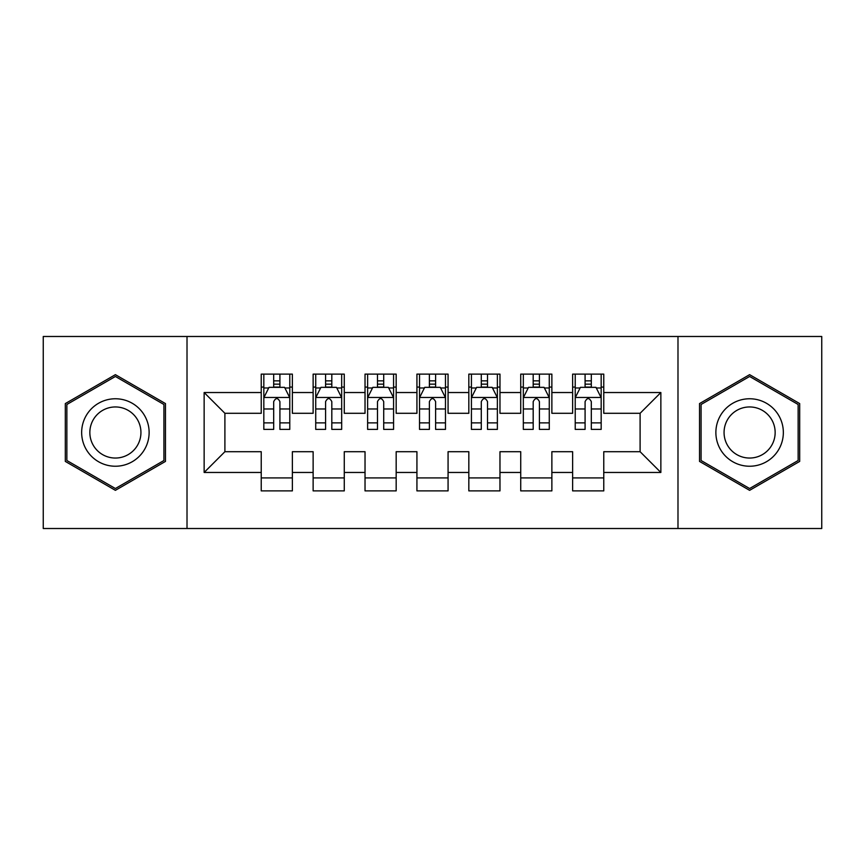 <?xml version="1.0" encoding="UTF-8"?>
<svg xmlns="http://www.w3.org/2000/svg" width="865" height="865" viewBox="0 0 865 865"><rect width="100%" height="100%" fill="white"/><g stroke="black" fill="none" stroke-linecap="round" stroke-linejoin="round"><path stroke-width="1.3" d="M677.987 528.515L821.75 528.515L821.75 336.485L677.987 336.485L677.987 528.515L187.013 528.515L187.013 336.485L43.25 336.485L43.25 528.515L187.013 528.515M677.987 336.485L187.013 336.485M204.14 472.463L204.14 392.537L261.23 392.537L261.23 413.297L224.9 413.297L224.9 451.703L204.14 472.463L261.23 472.463L261.23 490.888L292.37 490.888L292.37 472.463L313.13 472.463L313.13 490.888L344.27 490.888L344.27 472.463L365.03 472.463L365.03 490.888L396.17 490.888L396.17 472.463L416.93 472.463L416.93 490.888L448.07 490.888L448.07 472.463L468.83 472.463L468.83 490.888L499.97 490.888L499.97 472.463L520.73 472.463L520.73 490.888L551.87 490.888L551.87 472.463L572.63 472.463L572.63 490.888L603.77 490.888L603.77 451.703L640.1 451.703L640.1 413.297L603.77 413.297L603.77 392.537L660.86 392.537L660.86 472.463L603.77 472.463M603.77 392.537L603.77 374.113L572.63 374.113L572.63 392.537L551.87 392.537L551.87 374.113L520.73 374.113L520.73 392.537L499.97 392.537L499.97 374.113L468.83 374.113L468.83 392.537L448.07 392.537L448.07 374.113L416.93 374.113L416.93 392.537L396.17 392.537L396.17 374.113L365.03 374.113L365.03 392.537L344.27 392.537L344.27 374.113L313.13 374.113L313.13 392.537L292.37 392.537L292.37 374.113L261.23 374.113L261.23 392.537M551.87 472.463L551.87 451.703L572.63 451.703L572.63 472.463M660.86 392.537L640.1 413.297M499.97 472.463L499.97 451.703L520.73 451.703L520.73 472.463M572.63 392.537L572.63 413.297L551.87 413.297L551.87 392.537M448.07 472.463L448.07 451.703L468.83 451.703L468.83 472.463M520.73 392.537L520.73 413.297L499.97 413.297L499.97 392.537M396.17 472.463L396.17 451.703L416.93 451.703L416.93 472.463M468.83 392.537L468.83 413.297L448.07 413.297L448.07 392.537M344.27 472.463L344.27 451.703L365.03 451.703L365.03 472.463M416.93 392.537L416.93 413.297L396.17 413.297L396.17 392.537M292.37 472.463L292.37 451.703L313.13 451.703L313.13 472.463M365.03 392.537L365.03 413.297L344.27 413.297L344.27 392.537M224.9 451.703L261.23 451.703L261.23 472.463M313.13 392.537L313.13 413.297L292.37 413.297L292.37 392.537M572.63 387.088L575.225 387.088M601.175 387.088L603.77 387.088M520.73 387.088L523.325 387.088M549.275 387.088L551.87 387.088M468.83 387.088L471.425 387.088M497.375 387.088L499.97 387.088M416.93 387.088L419.525 387.088M445.475 387.088L448.07 387.088M365.03 387.088L367.625 387.088M393.575 387.088L396.17 387.088M313.13 387.088L315.725 387.088M341.675 387.088L344.27 387.088M261.23 387.088L263.825 387.088M289.775 387.088L292.37 387.088M261.23 477.913L292.37 477.913M313.13 477.913L344.27 477.913M365.03 477.913L396.17 477.913M416.93 477.913L448.07 477.913M468.83 477.913L499.97 477.913M520.73 477.913L551.87 477.913M572.63 477.913L603.77 477.913M204.14 392.537L224.9 413.297M640.1 451.703L660.86 472.463M165.475 403.587L115.391 374.664L65.308 403.587L65.308 461.413L115.391 490.336L165.475 461.413L165.475 403.587M699.526 403.587L699.526 461.413L749.609 490.336L799.693 461.413L799.693 403.587L749.609 374.664L699.526 403.587M279.914 380.86L273.686 380.86M289.775 422.877L279.914 422.877L279.914 429.386L289.775 429.386L289.775 397.727L284.585 387.347L269.015 387.347L263.825 397.727L263.825 429.386L273.686 429.386L273.686 422.877L263.825 422.877M263.825 397.727L263.825 374.113M289.775 397.727L289.775 374.113M273.686 387.347L273.686 374.113M279.914 374.113L279.914 387.347M279.914 422.877L279.914 401.62C277.838 397.619 275.762 397.619 273.686 401.62L273.686 422.877M279.914 387.088L273.686 387.088M331.814 380.86L325.586 380.86M341.675 422.877L331.814 422.877L331.814 429.386L341.675 429.386L341.675 397.727L336.485 387.347L320.915 387.347L315.725 397.727L315.725 429.386L325.586 429.386L325.586 422.877L315.725 422.877M315.725 397.727L315.725 374.113M341.675 397.727L341.675 374.113M325.586 387.347L325.586 374.113M331.814 374.113L331.814 387.347M331.814 422.877L331.814 401.62C329.738 397.619 327.662 397.619 325.586 401.62L325.586 422.877M331.814 387.088L325.586 387.088M383.714 380.86L377.486 380.86M393.575 422.877L383.714 422.877L383.714 429.386L393.575 429.386L393.575 397.727L388.385 387.347L372.815 387.347L367.625 397.727L367.625 429.386L377.486 429.386L377.486 422.877L367.625 422.877M367.625 397.727L367.625 374.113M393.575 397.727L393.575 374.113M377.486 387.347L377.486 374.113M383.714 374.113L383.714 387.347M383.714 422.877L383.714 401.62C381.638 397.619 379.562 397.619 377.486 401.62L377.486 422.877M383.714 387.088L377.486 387.088M144.606 415.632A33.735 33.735 0 0 0 98.524 403.285A33.735 33.735 0 0 0 86.176 449.368A33.735 33.735 0 0 0 132.258 461.715A33.735 33.735 0 0 0 144.606 415.632M137.513 419.73A25.539 25.539 0 0 0 102.621 410.378A25.539 25.539 0 0 0 93.269 445.27A25.539 25.539 0 0 0 128.161 454.622A25.539 25.539 0 0 0 137.513 419.73M115.391 488.53L66.865 460.515L66.865 404.485L115.391 376.47L163.917 404.485L163.917 460.515L115.391 488.53M778.824 415.632A33.735 33.735 0 0 0 732.741 403.285A33.735 33.735 0 0 0 720.394 449.368A33.735 33.735 0 0 0 766.476 461.715A33.735 33.735 0 0 0 778.824 415.632M771.731 419.73A25.539 25.539 0 0 0 736.839 410.378A25.539 25.539 0 0 0 727.487 445.27A25.539 25.539 0 0 0 762.379 454.622A25.539 25.539 0 0 0 771.731 419.73M749.609 488.53L701.082 460.515L701.082 404.485L749.609 376.47L798.135 404.485L798.135 460.515L749.609 488.53M435.614 380.86L429.386 380.86M445.475 422.877L435.614 422.877L435.614 429.386L445.475 429.386L445.475 397.727L440.285 387.347L424.715 387.347L419.525 397.727L419.525 429.386L429.386 429.386L429.386 422.877L419.525 422.877M419.525 397.727L419.525 374.113M445.475 397.727L445.475 374.113M429.386 387.347L429.386 374.113M435.614 374.113L435.614 387.347M435.614 422.877L435.614 401.62C433.538 397.619 431.462 397.619 429.386 401.62L429.386 422.877M435.614 387.088L429.386 387.088M487.514 380.86L481.286 380.86M497.375 422.877L487.514 422.877L487.514 429.386L497.375 429.386L497.375 397.727L492.185 387.347L476.615 387.347L471.425 397.727L471.425 429.386L481.286 429.386L481.286 422.877L471.425 422.877M471.425 397.727L471.425 374.113M497.375 397.727L497.375 374.113M481.286 387.347L481.286 374.113M487.514 374.113L487.514 387.347M487.514 422.877L487.514 401.62C485.438 397.619 483.362 397.619 481.286 401.62L481.286 422.877M487.514 387.088L481.286 387.088M539.414 380.86L533.186 380.86M549.275 422.877L539.414 422.877L539.414 429.386L549.275 429.386L549.275 397.727L544.085 387.347L528.515 387.347L523.325 397.727L523.325 429.386L533.186 429.386L533.186 422.877L523.325 422.877M523.325 397.727L523.325 374.113M549.275 397.727L549.275 374.113M533.186 387.347L533.186 374.113M539.414 374.113L539.414 387.347M539.414 422.877L539.414 401.62C537.338 397.619 535.262 397.619 533.186 401.62L533.186 422.877M539.414 387.088L533.186 387.088M591.314 380.86L585.086 380.86M601.175 422.877L591.314 422.877L591.314 429.386L601.175 429.386L601.175 397.727L595.985 387.347L580.415 387.347L575.225 397.727L575.225 429.386L585.086 429.386L585.086 422.877L575.225 422.877M575.225 397.727L575.225 374.113M601.175 397.727L601.175 374.113M585.086 387.347L585.086 374.113M591.314 374.113L591.314 387.347M591.314 422.877L591.314 401.62C589.238 397.619 587.162 397.619 585.086 401.62L585.086 422.877M591.314 387.088L585.086 387.088M289.645 397.468L263.955 397.468M263.825 387.974L268.701 387.974M284.899 387.974L289.775 387.974M273.686 408.972L263.825 408.972M289.775 408.972L279.914 408.972M279.914 384.157L273.686 384.157M341.545 397.468L315.855 397.468M315.725 387.974L320.601 387.974M336.799 387.974L341.675 387.974M325.586 408.972L315.725 408.972M341.675 408.972L331.814 408.972M331.814 384.157L325.586 384.157M393.445 397.468L367.755 397.468M367.625 387.974L372.501 387.974M388.699 387.974L393.575 387.974M377.486 408.972L367.625 408.972M393.575 408.972L383.714 408.972M383.714 384.157L377.486 384.157M445.345 397.468L419.655 397.468M419.525 387.974L424.401 387.974M440.599 387.974L445.475 387.974M429.386 408.972L419.525 408.972M445.475 408.972L435.614 408.972M435.614 384.157L429.386 384.157M497.245 397.468L471.555 397.468M471.425 387.974L476.301 387.974M492.499 387.974L497.375 387.974M481.286 408.972L471.425 408.972M497.375 408.972L487.514 408.972M487.514 384.157L481.286 384.157M549.145 397.468L523.455 397.468M523.325 387.974L528.201 387.974M544.399 387.974L549.275 387.974M533.186 408.972L523.325 408.972M549.275 408.972L539.414 408.972M539.414 384.157L533.186 384.157M601.045 397.468L575.355 397.468M575.225 387.974L580.101 387.974M596.299 387.974L601.175 387.974M585.086 408.972L575.225 408.972M601.175 408.972L591.314 408.972M591.314 384.157L585.086 384.157"/></g></svg>
